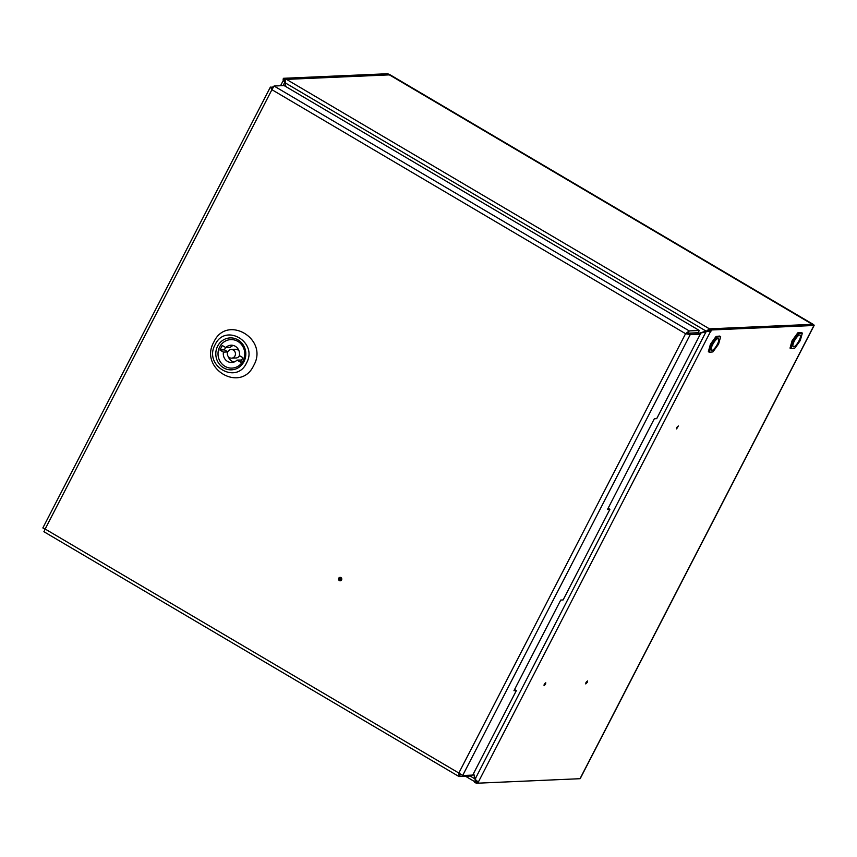 <?xml version="1.0" encoding="UTF-8"?>
<svg xmlns="http://www.w3.org/2000/svg" width="857" height="857" viewBox="0 0 857 857"><rect width="100%" height="100%" fill="white"/><g stroke="black" fill="none" stroke-linecap="round" stroke-linejoin="round"><path stroke-width="1.29" d="M340.679 580.714A1.725 1.618 87.5 0 1 340.529 577.393M338.74 578.229A1.725 1.618 -92.5 0 0 340.229 580.8A1.725 1.618 -92.5 0 0 341.536 578.164A1.725 1.618 -92.5 0 0 338.74 578.229M514.554 689.542L516.342 690.592L513.954 690.699L560.746 600.05L563.124 599.943L609.916 509.304L607.527 509.401L654.319 418.762L656.698 418.655L700.308 334.155L690.239 334.605L685.579 333.694L688.053 333.18L689.221 330.909L699.301 330.47L284.128 85.582L274.047 86.021L689.221 330.909L685.579 333.694L271.915 89.696L274.047 86.021M608.127 508.244L609.916 509.304M460.573 774.31L459.191 776.581L458.827 773.025L462.651 775.531L472.732 775.082L516.342 690.592M462.651 775.531L690.239 334.605L688.096 333.341L698.176 332.902L700.308 334.155M45.142 529.262L43.011 528.008L45.153 529.026L44.018 531.694M273.212 86.964L270.266 87.328L42.85 527.944M272.719 88.335L270.587 87.082L271.915 89.696L45.153 529.026L458.827 773.025L685.579 333.694M469.754 775.221L469.272 776.142L458.902 776.485L43.9 531.704M688.053 333.18L698.134 332.73L699.301 330.47M688.096 333.341L686.478 333.652M459.727 772.982L460.22 774.246M243.966 361.633A15.983 15.008 87.5 0 1 223.591 367.846A15.983 15.008 87.5 0 1 217.646 346.11A15.983 15.008 87.5 0 1 238.021 339.897A15.983 15.008 87.5 0 1 243.966 361.633M219.66 346.924A14.258 13.38 -92.5 0 0 224.963 366.314A14.258 13.38 -92.5 0 0 243.131 360.776A14.258 13.38 -92.5 0 0 237.828 341.386A14.258 13.38 -92.5 0 0 219.66 346.924M231.594 358.162A4.317 4.06 87.5 0 1 227.844 351.756A4.317 4.06 87.5 0 1 234.839 351.584A4.317 4.06 87.5 0 1 231.594 358.162L236.061 357.969A4.317 4.06 -92.5 0 0 239.478 355.655M239.028 350.963A4.317 4.06 -92.5 0 0 235.686 349.335L231.208 349.527M246.452 363.1C258.482 342.232 225.252 322.639 215.161 344.643C203.12 365.51 236.35 385.114 246.452 363.1M253.704 365.489C269.012 338.933 226.719 313.983 213.864 341.997C198.556 368.553 240.849 393.502 253.704 365.489M237.014 360.111A8.645 8.109 87.5 0 1 231.776 362.479A8.645 8.109 87.5 0 1 223.441 352.109L219.917 350.031L222.252 345.5L225.787 347.578A8.645 8.109 87.5 0 1 231.026 345.21A8.645 8.109 87.5 0 1 239.36 355.58L242.885 357.669L240.549 362.2L237.014 360.111L241.663 360.026M233.275 345.457A8.645 8.109 -92.5 0 0 230.254 347.385L225.787 347.578M225.605 347.471L224.384 349.838L219.917 350.031M227.758 351.927L223.441 352.109M224.384 349.838L227.801 351.841M228.241 356.544A8.645 8.109 -92.5 0 0 234.004 362.05M341.193 579.418A0.868 0.814 -92.5 0 0 340.422 578.196A0.868 0.814 -92.5 0 0 339.715 578.689A0.868 0.814 -92.5 0 0 340.497 579.921A0.868 0.814 -92.5 0 0 341.193 579.418M341.686 578.496A0.868 0.814 -92.5 0 0 341.011 578.164L340.422 578.196M340.497 579.921L341.086 579.889A0.868 0.814 -92.5 0 0 341.729 579.514M285.959 86.664L284.867 82.647L706.104 331.102L698.873 333.309M706.329 331.22L708.032 329.934A3.107 0.921 -59.5 0 1 708.15 329.795M709.028 328.992A3.107 0.921 -59.5 0 1 709.425 328.842L812.34 324.342L389.389 74.87L286.484 79.38A3.107 0.921 120.5 0 0 285.092 80.472L284.867 82.647M709.125 330.631L708.364 330.706M706.811 331.07L708.032 331.016L708.032 329.934M586.049 682.461L585.76 683.918L587.238 682.408L587.516 680.94L586.049 682.461M544.313 684.282L544.024 685.75L545.502 684.229L545.78 682.772L544.313 684.282M676.869 427.461L676.591 428.918L678.348 425.94L676.869 427.461M473.514 773.56L474.982 778.895L469.518 775.671M475.689 778.863L474.982 778.895L475.196 781.048L476.074 780.181M476.331 783.244L476.803 782.334L475.099 781.327L474.628 782.237L476.331 783.244L580.018 778.702A3.107 0.557 27.3 0 0 580.221 778.617L814.15 325.392A3.107 0.557 -152.7 0 1 813.946 325.478L710.26 330.02L709.8 330.92L711.224 330.856L710.399 331.777A3.107 0.557 -152.7 0 1 708.557 331.231L699.076 333.427M285.21 79.305L284.749 80.204L283.035 79.198L283.506 78.298L285.21 79.305L388.896 74.763L390.106 75.255L811.74 323.946L812.243 324.471L708.557 329.013L710.26 330.02M285.381 82.497L284.663 82.529L285.767 86.546M706.297 331.22L707.014 331.188L706.297 331.22L475.174 779.013L473.632 773.346M284.749 80.204L285.338 80.183M284.106 79.84L283.646 80.065A3.107 0.557 -152.7 0 0 283.442 80.151L280.55 85.732M285.06 80.676L283.999 80.044M283.506 78.298L387.182 73.756A3.107 0.557 -152.7 0 1 390.824 75.223L812.457 323.914A3.107 0.557 -152.7 0 1 814.15 325.392M708.557 331.231L708.075 330.588L709.05 330.759L710.764 331.766M708.557 329.013L708.086 329.913L709.8 330.92M476.803 782.334L478.238 782.27L710.399 331.777M475.099 781.327L478.238 782.27M475.174 779.013L476.503 780.834A3.107 0.557 27.3 0 0 478.345 781.38M285.402 81.276L283.785 80.687A3.107 0.557 -152.7 0 1 283.442 80.151M283.056 85.625L284.663 82.529L283.785 80.687M544.131 684.668L544.891 683.383M676.687 427.836L677.448 426.561M711.471 347.503A6.738 1.982 -59.5 0 1 714.867 341.129A6.738 1.982 -59.5 0 1 718.423 338.665A6.738 1.982 -59.5 0 1 718.541 341.429A6.738 1.982 -59.5 0 1 715.134 347.803A6.738 1.982 -59.5 0 1 711.578 350.277A6.738 1.982 -59.5 0 1 711.471 347.503M717.073 337.026L711.417 344.825L709.35 352.27L712.928 351.906L718.584 344.107L720.662 336.662L717.073 337.026L716.077 336.437L719.666 336.073L720.662 336.662M709.35 352.27L708.353 351.681L710.421 344.235L716.077 336.437M710.421 344.235L711.417 344.825M800.213 337.862A6.738 1.982 -59.5 0 1 796.817 344.225A6.738 1.982 -59.5 0 1 793.261 346.699A6.738 1.982 -59.5 0 1 793.154 343.925A6.738 1.982 -59.5 0 1 796.549 337.562A6.738 1.982 -59.5 0 1 800.106 335.087A6.738 1.982 -59.5 0 1 800.213 337.862M794.61 348.338L800.267 340.529L802.345 333.084L798.756 333.448L793.1 341.247L791.022 348.692L794.61 348.338M791.022 348.692L790.025 348.103L792.104 340.668L797.76 332.859L798.756 333.448M792.104 340.668L793.1 341.247M797.76 332.859L801.349 332.495L802.345 333.084M585.867 682.836L586.627 681.561M709.425 328.842L286.484 79.38M580.018 778.702L813.946 325.478M465.608 776.303L474.874 781.766M707.304 331.027L706.479 331.22"/></g></svg>
